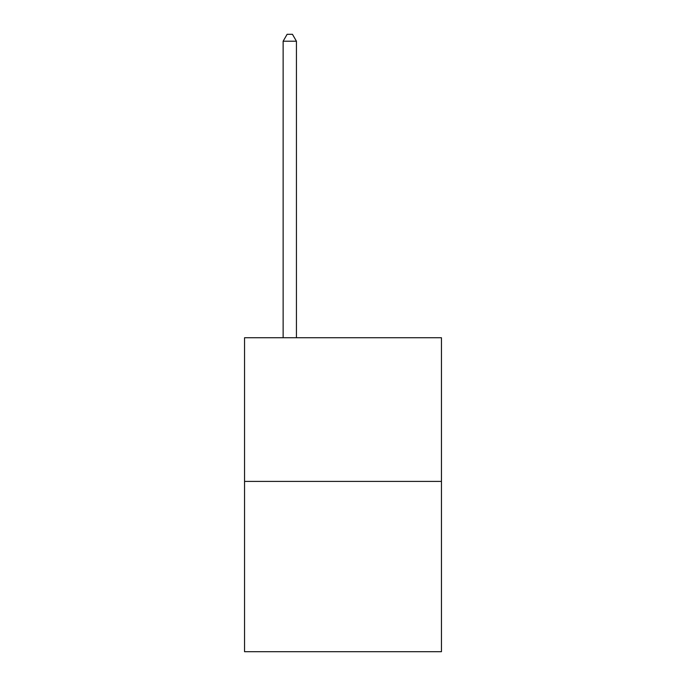 <?xml version="1.0" encoding="UTF-8"?>
<svg xmlns="http://www.w3.org/2000/svg" width="686" height="686" viewBox="0 0 686 686"><rect width="100%" height="100%" fill="white"/><g stroke="black" fill="none" stroke-linecap="round" stroke-linejoin="round"><path stroke-width="1.03" d="M441.45 481.409L441.45 337.735L244.55 337.735L244.55 651.7L441.45 651.7L441.45 481.409L244.55 481.409M296.438 337.735L296.438 41.22L283.129 41.22L283.129 337.735M283.129 41.22L287.125 34.3L292.442 34.3L296.438 41.22"/></g></svg>
